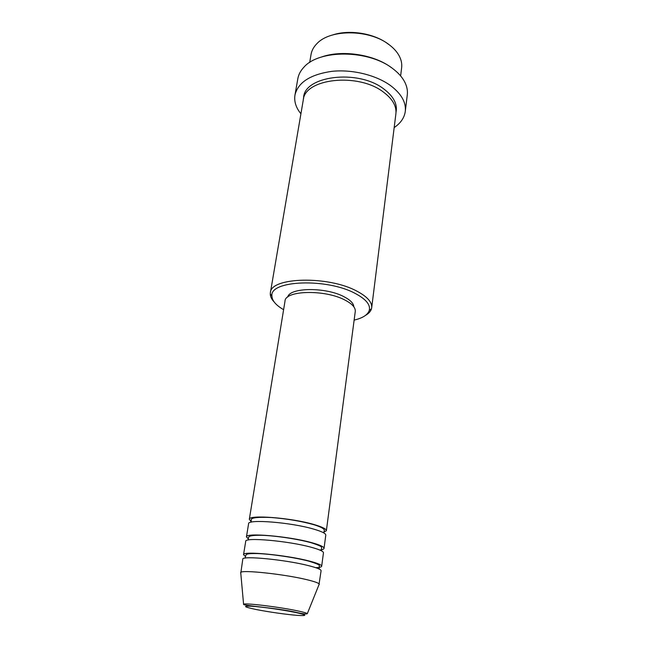 <?xml version="1.0" encoding="UTF-8"?>
<svg xmlns="http://www.w3.org/2000/svg" width="648" height="648" viewBox="0 0 648 648"><rect width="100%" height="100%" fill="white"/><g stroke="black" fill="none" stroke-linecap="round" stroke-linejoin="round"><path stroke-width="0.97" d="M251.141 521.559L249.31 519.356C248.192 514.455 291.511 517.768 314.134 524.564C322.348 526.978 326.43 529.035 326.365 530.736L323.085 532.518M248.322 538.885L246.443 536.892L248.597 523.722C247.455 518.943 290.839 522.353 313.519 529.06C321.756 531.449 325.847 533.466 325.79 535.118L324.041 548.354C323.903 549.148 322.469 549.698 319.739 550.022M246.443 536.892C245.219 532.51 288.806 536.212 311.656 542.651C319.95 544.944 324.081 546.839 324.041 548.354M245.471 556.454L243.535 554.68L245.722 541.315C244.474 537.062 288.125 540.869 311.032 547.212C319.343 549.472 323.49 551.335 323.457 552.793L321.683 566.214C321.513 567.04 319.529 567.527 315.73 567.68M243.535 554.68C242.206 550.824 286.06 554.931 309.137 560.998C317.512 563.161 321.7 564.902 321.683 566.214M240.781 573.188L242.798 559.159C241.445 555.449 285.371 559.653 308.505 565.631C316.896 567.761 321.1 569.454 321.092 570.726L318.97 584.739M332.4 35.041C349.458 29.192 374.803 33.413 388.549 44.356M400.618 75.921L401.639 67.789C402.125 63.779 401.266 59.729 399.055 55.639C396.981 51.864 393.854 48.357 389.691 45.133C370.486 29.363 330.642 28.715 317.042 43.521C313.737 46.81 311.745 50.439 311.056 54.416L309.679 62.492M354.132 320.112C362.718 318.079 367.772 314.839 369.279 310.4C370.648 304.86 366.039 299.246 355.452 293.568C326.965 277.854 269.382 280.26 271.917 296.023C272.071 300.704 275.967 305.265 283.605 309.695M274.088 301.887C271.561 299.198 270.289 296.549 270.273 293.941L270.378 292.758C270.338 277.093 328.552 275.441 357.153 291.292C367.359 296.768 372.203 302.243 371.693 307.719L371.45 308.877C370.68 311.372 368.696 313.543 365.504 315.382M320.801 57.267C341.366 49.483 374.042 54.311 391.489 67.708M405.292 111.351L407.284 94.835C407.778 90.704 406.96 86.5 404.838 82.223C402.392 77.395 398.423 72.908 392.931 68.753C369.133 49.653 319.027 49.216 303.823 67.303C300.551 70.786 298.558 74.577 297.837 78.675L294.962 95.062C298.04 82.385 310.335 74.48 331.833 71.345C352.22 69.158 376.277 75.095 390.736 85.722C401.355 93.83 406.207 102.376 405.292 111.351C404.393 117.758 400.691 123.169 394.17 127.583M270.378 292.758L303.264 100.059C304.552 78.497 358.174 72.357 383.478 92.121C392.542 98.933 396.681 106.134 395.904 113.74L371.693 307.719M249.31 519.356L285.015 301.077C285.071 290.328 324.996 289.316 344.914 300.04C352.172 303.823 355.631 307.622 355.274 311.453L326.365 530.736M287.744 297.035C289.543 287.38 325.887 286.934 344.007 296.727C350.333 300.016 353.606 303.369 353.832 306.796M300.923 113.813C295.958 107.706 293.973 101.453 294.962 95.062M240.586 572.719L240.716 572.476C241.526 569.616 284.164 574.152 306.585 579.62C314.321 581.475 318.541 582.957 319.237 584.067L319.294 584.342M295.124 612.376C283.038 609.89 262.375 606.949 252.137 606.253C242.214 605.775 243.535 606.852 256.098 609.501C268.013 611.882 286.87 614.579 297.294 615.373C307.986 616.037 307.265 615.033 295.124 612.376M307.314 613.656C306.528 614.336 302.656 613.867 295.699 612.247C275.87 607.767 241.558 605.661 243.583 604.244C244.393 602.745 278.608 606.86 296.833 610.708C303.143 612.02 306.642 613.008 307.314 613.656L319.237 584.067M303.596 98.569C302.656 76.051 357.793 68.542 383.891 89.027C393.587 96.398 397.629 104.126 396.017 112.217M251.035 522.207L251.311 520.304C250.104 517.817 256.721 516.885 271.156 517.509C286.716 518.732 300.907 521.114 313.721 524.653C324.948 528.144 324.599 529.991 324.178 531.06L323.887 532.964M248.135 540.019L248.411 538.294C248.962 537.557 246.159 535.054 261.808 535.28C275.991 535.766 298.137 539.104 311.202 542.749C318.654 545.179 322.105 546.718 321.554 547.374L321.513 550.857M245.203 558.09L245.422 556.762C246.451 554.704 244.013 553.376 257.329 553.546C271.407 554.048 294.945 557.515 308.651 561.111C323.668 565.68 318.233 565.558 319.278 567.664L319.1 569.001M271.917 296.023L270.273 293.941M243.583 604.244L240.716 572.476M369.279 310.4L371.45 308.877"/></g></svg>
